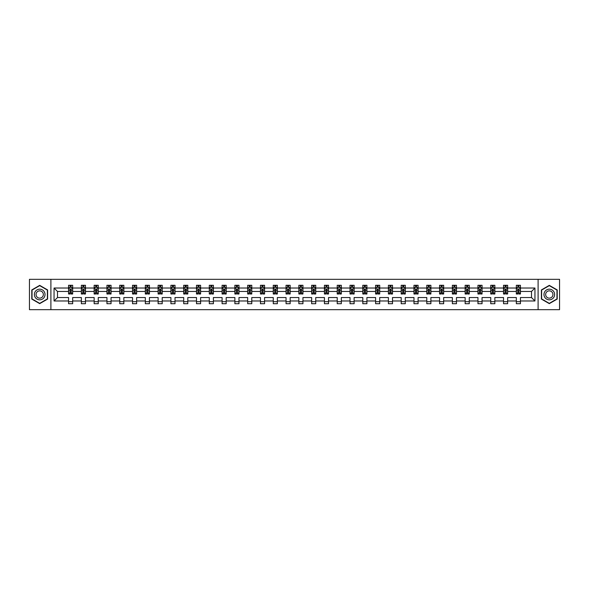 <?xml version="1.0" encoding="UTF-8"?>
<svg xmlns="http://www.w3.org/2000/svg" width="589" height="589" viewBox="0 0 589 589"><rect width="100%" height="100%" fill="white"/><g stroke="black" fill="none" stroke-linecap="round" stroke-linejoin="round"><path stroke-width="0.88" d="M538.103 309.674L559.55 309.674L559.55 279.326L538.103 279.326L538.103 309.674L50.897 309.674L50.897 279.326L29.45 279.326L29.45 309.674L50.897 309.674M520.433 300.979L520.433 297.533L531.506 297.533L534.945 300.979L520.433 300.979L520.433 303.725L516.332 303.725L516.332 300.979L507.637 300.979L507.637 303.725L503.536 303.725L503.536 300.979L494.848 300.979L494.848 303.725L490.747 303.725L490.747 300.979L482.052 300.979L482.052 303.725L477.951 303.725L477.951 300.979L469.256 300.979L469.256 303.725L465.155 303.725L465.155 300.979L456.468 300.979L456.468 303.725L452.367 303.725L452.367 300.979L443.672 300.979L443.672 303.725L439.571 303.725L439.571 300.979L430.883 300.979L430.883 303.725L426.782 303.725L426.782 300.979L418.087 300.979L418.087 303.725L413.986 303.725L413.986 300.979L405.291 300.979L405.291 303.725L401.19 303.725L401.19 300.979L392.502 300.979L392.502 303.725L388.401 303.725L388.401 300.979L379.706 300.979L379.706 303.725L375.605 303.725L375.605 300.979L366.91 300.979L366.91 303.725L362.809 303.725L362.809 300.979L354.122 300.979L354.122 303.725L350.021 303.725L350.021 300.979L341.325 300.979L341.325 303.725L337.225 303.725L337.225 300.979L328.537 300.979L328.537 303.725L324.436 303.725L324.436 300.979L315.741 300.979L315.741 303.725L311.64 303.725L311.64 300.979L302.945 300.979L302.945 303.725L298.844 303.725L298.844 300.979L290.156 300.979L290.156 303.725L286.055 303.725L286.055 300.979L277.36 300.979L277.36 303.725L273.259 303.725L273.259 300.979L264.564 300.979L264.564 303.725L260.463 303.725L260.463 300.979L251.775 300.979L251.775 303.725L247.674 303.725L247.674 300.979L238.979 300.979L238.979 303.725L234.878 303.725L234.878 300.979L226.191 300.979L226.191 303.725L222.09 303.725L222.09 300.979L213.395 300.979L213.395 303.725L209.294 303.725L209.294 300.979L200.599 300.979L200.599 303.725L196.498 303.725L196.498 300.979L187.81 300.979L187.81 303.725L183.709 303.725L183.709 300.979L175.014 300.979L175.014 303.725L170.913 303.725L170.913 300.979L162.218 300.979L162.218 303.725L158.117 303.725L158.117 300.979L149.429 300.979L149.429 303.725L145.328 303.725L145.328 300.979L136.633 300.979L136.633 303.725L132.532 303.725L132.532 300.979L123.845 300.979L123.845 303.725L119.744 303.725L119.744 300.979L111.049 300.979L111.049 303.725L106.948 303.725L106.948 300.979L98.253 300.979L98.253 303.725L94.152 303.725L94.152 300.979L85.464 300.979L85.464 303.725L81.363 303.725L81.363 300.979L72.668 300.979L72.668 303.725L68.567 303.725L68.567 300.979L54.055 300.979L54.055 288.021L68.567 288.021L68.567 285.275L72.668 285.275L72.668 288.021L81.363 288.021L81.363 285.275L85.464 285.275L85.464 288.021L94.152 288.021L94.152 285.275L98.253 285.275L98.253 288.021L106.948 288.021L106.948 285.275L111.049 285.275L111.049 288.021L119.744 288.021L119.744 285.275L123.845 285.275L123.845 288.021L132.532 288.021L132.532 285.275L136.633 285.275L136.633 288.021L145.328 288.021L145.328 285.275L149.429 285.275L149.429 288.021L158.117 288.021L158.117 285.275L162.218 285.275L162.218 288.021L170.913 288.021L170.913 285.275L175.014 285.275L175.014 288.021L183.709 288.021L183.709 285.275L187.81 285.275L187.81 288.021L196.498 288.021L196.498 285.275L200.599 285.275L200.599 288.021L209.294 288.021L209.294 285.275L213.395 285.275L213.395 288.021L222.09 288.021L222.09 285.275L226.191 285.275L226.191 288.021L234.878 288.021L234.878 285.275L238.979 285.275L238.979 288.021L247.674 288.021L247.674 285.275L251.775 285.275L251.775 288.021L260.463 288.021L260.463 285.275L264.564 285.275L264.564 288.021L273.259 288.021L273.259 285.275L277.36 285.275L277.36 288.021L286.055 288.021L286.055 285.275L290.156 285.275L290.156 288.021L298.844 288.021L298.844 285.275L302.945 285.275L302.945 288.021L311.64 288.021L311.64 285.275L315.741 285.275L315.741 288.021L324.436 288.021L324.436 285.275L328.537 285.275L328.537 288.021L337.225 288.021L337.225 285.275L341.325 285.275L341.325 288.021L350.021 288.021L350.021 285.275L354.122 285.275L354.122 288.021L362.809 288.021L362.809 285.275L366.91 285.275L366.91 288.021L375.605 288.021L375.605 285.275L379.706 285.275L379.706 288.021L388.401 288.021L388.401 285.275L392.502 285.275L392.502 288.021L401.19 288.021L401.19 285.275L405.291 285.275L405.291 288.021L413.986 288.021L413.986 285.275L418.087 285.275L418.087 288.021L426.782 288.021L426.782 285.275L430.883 285.275L430.883 288.021L439.571 288.021L439.571 285.275L443.672 285.275L443.672 288.021L452.367 288.021L452.367 285.275L456.468 285.275L456.468 288.021L465.155 288.021L465.155 285.275L469.256 285.275L469.256 288.021L477.951 288.021L477.951 285.275L482.052 285.275L482.052 288.021L490.747 288.021L490.747 285.275L494.848 285.275L494.848 288.021L503.536 288.021L503.536 285.275L507.637 285.275L507.637 288.021L516.332 288.021L516.332 285.275L520.433 285.275L520.433 288.021L534.945 288.021L534.945 300.979M538.103 279.326L50.897 279.326M516.332 288.021L516.332 291.467L507.637 291.467L507.637 288.021M507.637 300.979L507.637 297.533L516.332 297.533L516.332 300.979M503.536 288.021L503.536 291.467L494.848 291.467L494.848 288.021M494.848 300.979L494.848 297.533L503.536 297.533L503.536 300.979M490.747 288.021L490.747 291.467L482.052 291.467L482.052 288.021M482.052 300.979L482.052 297.533L490.747 297.533L490.747 300.979M477.951 288.021L477.951 291.467L469.256 291.467L469.256 288.021M469.256 300.979L469.256 297.533L477.951 297.533L477.951 300.979M465.155 288.021L465.155 291.467L456.468 291.467L456.468 288.021M456.468 300.979L456.468 297.533L465.155 297.533L465.155 300.979M452.367 288.021L452.367 291.467L443.672 291.467L443.672 288.021M443.672 300.979L443.672 297.533L452.367 297.533L452.367 300.979M439.571 288.021L439.571 291.467L430.883 291.467L430.883 288.021M430.883 300.979L430.883 297.533L439.571 297.533L439.571 300.979M426.782 288.021L426.782 291.467L418.087 291.467L418.087 288.021M418.087 300.979L418.087 297.533L426.782 297.533L426.782 300.979M413.986 288.021L413.986 291.467L405.291 291.467L405.291 288.021M405.291 300.979L405.291 297.533L413.986 297.533L413.986 300.979M401.19 288.021L401.19 291.467L392.502 291.467L392.502 288.021M392.502 300.979L392.502 297.533L401.19 297.533L401.19 300.979M388.401 288.021L388.401 291.467L379.706 291.467L379.706 288.021M379.706 300.979L379.706 297.533L388.401 297.533L388.401 300.979M375.605 288.021L375.605 291.467L366.91 291.467L366.91 288.021M366.91 300.979L366.91 297.533L375.605 297.533L375.605 300.979M362.809 288.021L362.809 291.467L354.122 291.467L354.122 288.021M354.122 300.979L354.122 297.533L362.809 297.533L362.809 300.979M350.021 288.021L350.021 291.467L341.325 291.467L341.325 288.021M341.325 300.979L341.325 297.533L350.021 297.533L350.021 300.979M337.225 288.021L337.225 291.467L328.537 291.467L328.537 288.021M328.537 300.979L328.537 297.533L337.225 297.533L337.225 300.979M324.436 288.021L324.436 291.467L315.741 291.467L315.741 288.021M315.741 300.979L315.741 297.533L324.436 297.533L324.436 300.979M311.64 288.021L311.64 291.467L302.945 291.467L302.945 288.021M302.945 300.979L302.945 297.533L311.64 297.533L311.64 300.979M298.844 288.021L298.844 291.467L290.156 291.467L290.156 288.021M290.156 300.979L290.156 297.533L298.844 297.533L298.844 300.979M286.055 288.021L286.055 291.467L277.36 291.467L277.36 288.021M277.36 300.979L277.36 297.533L286.055 297.533L286.055 300.979M273.259 288.021L273.259 291.467L264.564 291.467L264.564 288.021M264.564 300.979L264.564 297.533L273.259 297.533L273.259 300.979M260.463 288.021L260.463 291.467L251.775 291.467L251.775 288.021M251.775 300.979L251.775 297.533L260.463 297.533L260.463 300.979M247.674 288.021L247.674 291.467L238.979 291.467L238.979 288.021M238.979 300.979L238.979 297.533L247.674 297.533L247.674 300.979M234.878 288.021L234.878 291.467L226.191 291.467L226.191 288.021M226.191 300.979L226.191 297.533L234.878 297.533L234.878 300.979M222.09 288.021L222.09 291.467L213.395 291.467L213.395 288.021M213.395 300.979L213.395 297.533L222.09 297.533L222.09 300.979M209.294 288.021L209.294 291.467L200.599 291.467L200.599 288.021M200.599 300.979L200.599 297.533L209.294 297.533L209.294 300.979M196.498 288.021L196.498 291.467L187.81 291.467L187.81 288.021M187.81 300.979L187.81 297.533L196.498 297.533L196.498 300.979M183.709 288.021L183.709 291.467L175.014 291.467L175.014 288.021M175.014 300.979L175.014 297.533L183.709 297.533L183.709 300.979M170.913 288.021L170.913 291.467L162.218 291.467L162.218 288.021M162.218 300.979L162.218 297.533L170.913 297.533L170.913 300.979M158.117 288.021L158.117 291.467L149.429 291.467L149.429 288.021M149.429 300.979L149.429 297.533L158.117 297.533L158.117 300.979M145.328 288.021L145.328 291.467L136.633 291.467L136.633 288.021M136.633 300.979L136.633 297.533L145.328 297.533L145.328 300.979M132.532 288.021L132.532 291.467L123.845 291.467L123.845 288.021M123.845 300.979L123.845 297.533L132.532 297.533L132.532 300.979M119.744 288.021L119.744 291.467L111.049 291.467L111.049 288.021M111.049 300.979L111.049 297.533L119.744 297.533L119.744 300.979M106.948 288.021L106.948 291.467L98.253 291.467L98.253 288.021M98.253 300.979L98.253 297.533L106.948 297.533L106.948 300.979M94.152 288.021L94.152 291.467L85.464 291.467L85.464 288.021M85.464 300.979L85.464 297.533L94.152 297.533L94.152 300.979M81.363 288.021L81.363 291.467L72.668 291.467L72.668 288.021M72.668 300.979L72.668 297.533L81.363 297.533L81.363 300.979M68.567 288.021L68.567 291.467L57.494 291.467L57.494 297.533L68.567 297.533L68.567 300.979M54.055 288.021L57.494 291.467M531.506 297.533L531.506 291.467L520.433 291.467L520.433 288.021M517.893 287.322L518.872 287.322M505.097 287.322L506.084 287.322M492.301 287.322L493.287 287.322M479.512 287.322L480.491 287.322M466.716 287.322L467.703 287.322M453.92 287.322L454.907 287.322M441.132 287.322L442.118 287.322M428.336 287.322L429.322 287.322M415.547 287.322L416.526 287.322M402.751 287.322L403.737 287.322M389.955 287.322L390.941 287.322M377.166 287.322L378.145 287.322M364.37 287.322L365.357 287.322M351.574 287.322L352.561 287.322M338.785 287.322L339.772 287.322M325.989 287.322L326.976 287.322M313.201 287.322L314.18 287.322M300.405 287.322L301.391 287.322M287.609 287.322L288.595 287.322M274.82 287.322L275.799 287.322M262.024 287.322L263.011 287.322M249.228 287.322L250.215 287.322M236.439 287.322L237.426 287.322M223.643 287.322L224.63 287.322M210.855 287.322L211.834 287.322M198.059 287.322L199.045 287.322M185.263 287.322L186.249 287.322M172.474 287.322L173.453 287.322M159.678 287.322L160.664 287.322M146.882 287.322L147.868 287.322M134.093 287.322L135.08 287.322M121.297 287.322L122.284 287.322M108.509 287.322L109.488 287.322M95.712 287.322L96.699 287.322M82.916 287.322L83.903 287.322M70.128 287.322L71.107 287.322M68.567 301.678L72.668 301.678M81.363 301.678L85.464 301.678M94.152 301.678L98.253 301.678M106.948 301.678L111.049 301.678M119.744 301.678L123.845 301.678M132.532 301.678L136.633 301.678M145.328 301.678L149.429 301.678M158.117 301.678L162.218 301.678M170.913 301.678L175.014 301.678M183.709 301.678L187.81 301.678M196.498 301.678L200.599 301.678M209.294 301.678L213.395 301.678M222.09 301.678L226.191 301.678M234.878 301.678L238.979 301.678M247.674 301.678L251.775 301.678M260.463 301.678L264.564 301.678M273.259 301.678L277.36 301.678M286.055 301.678L290.156 301.678M298.844 301.678L302.945 301.678M311.64 301.678L315.741 301.678M324.436 301.678L328.537 301.678M337.225 301.678L341.325 301.678M350.021 301.678L354.122 301.678M362.809 301.678L366.91 301.678M375.605 301.678L379.706 301.678M388.401 301.678L392.502 301.678M401.19 301.678L405.291 301.678M413.986 301.678L418.087 301.678M426.782 301.678L430.883 301.678M439.571 301.678L443.672 301.678M452.367 301.678L456.468 301.678M465.155 301.678L469.256 301.678M477.951 301.678L482.052 301.678M490.747 301.678L494.848 301.678M503.536 301.678L507.637 301.678M516.332 301.678L520.433 301.678M57.494 297.533L54.055 300.979M534.945 288.021L531.506 291.467M47.613 289.928L39.699 285.363L31.784 289.928L31.784 299.072L39.699 303.637L47.613 299.072L47.613 289.928M541.387 289.928L541.387 299.072L549.301 303.637L557.216 299.072L557.216 289.928L549.301 285.363L541.387 289.928M71.107 286.342L70.128 286.342M69.34 287.461L68.567 287.461L68.567 285.275L70.128 285.275L68.567 285.275M68.567 292.983L68.567 294.007L70.128 294.007L70.128 292.983L68.567 292.983L68.567 291.467M72.668 291.467L72.668 294.007L71.107 294.007L71.107 289.619L70.128 289.619L70.128 292.983M71.895 287.461L72.668 287.461L72.668 285.275L71.107 285.275L72.668 285.275M72.668 289.008L71.851 287.366L69.392 287.366L68.567 289.008M70.128 287.366L70.128 285.275M71.107 285.275L71.107 287.366M83.903 286.342L82.916 286.342M82.129 287.461L81.363 287.461L81.363 285.275L82.916 285.275L81.363 285.275M81.363 292.983L81.363 294.007L82.916 294.007L82.916 292.983L81.363 292.983L81.363 291.467M85.464 291.467L85.464 294.007L83.903 294.007L83.903 289.619L82.916 289.619L82.916 292.983M84.691 287.461L85.464 287.461L85.464 285.275L83.903 285.275L85.464 285.275M85.464 289.008L84.639 287.366L82.18 287.366L81.363 289.008M82.916 287.366L82.916 285.275M83.903 285.275L83.903 287.366M96.699 286.342L95.712 286.342M94.925 287.461L94.152 287.461L94.152 285.275L95.712 285.275L94.152 285.275M94.152 292.983L94.152 294.007L95.712 294.007L95.712 292.983L94.152 292.983L94.152 291.467M98.253 291.467L98.253 294.007L96.699 294.007L96.699 289.619L95.712 289.619L95.712 292.983M97.487 287.461L98.253 287.461L98.253 285.275L96.699 285.275L98.253 285.275M98.253 289.008L97.435 287.366L94.976 287.366L94.152 289.008M95.712 287.366L95.712 285.275M96.699 285.275L96.699 287.366M35.082 291.835A5.33 5.33 0 0 0 37.033 299.116A5.33 5.33 0 0 0 44.315 297.165A5.33 5.33 0 0 0 42.364 289.884A5.33 5.33 0 0 0 35.082 291.835M36.54 292.674A3.652 3.652 0 0 0 37.873 297.659A3.652 3.652 0 0 0 42.864 296.326A3.652 3.652 0 0 0 41.524 291.341A3.652 3.652 0 0 0 36.54 292.674M47.37 290.075L47.37 298.925L39.699 303.357L32.034 298.925L32.034 290.075L39.699 285.643L47.37 290.075M544.685 291.835A5.33 5.33 0 0 0 546.636 299.116A5.33 5.33 0 0 0 553.918 297.165A5.33 5.33 0 0 0 551.967 289.884A5.33 5.33 0 0 0 544.685 291.835M546.136 292.674A3.652 3.652 0 0 0 547.476 297.659A3.652 3.652 0 0 0 552.46 296.326A3.652 3.652 0 0 0 551.127 291.341A3.652 3.652 0 0 0 546.136 292.674M556.966 290.075L556.966 298.925L549.301 303.357L541.63 298.925L541.63 290.075L549.301 285.643L556.966 290.075M109.488 286.342L108.509 286.342M107.721 287.461L106.948 287.461L106.948 285.275L108.509 285.275L106.948 285.275M106.948 292.983L106.948 294.007L108.509 294.007L108.509 292.983L106.948 292.983L106.948 291.467M111.049 291.467L111.049 294.007L109.488 294.007L109.488 289.619L108.509 289.619L108.509 292.983M110.276 287.461L111.049 287.461L111.049 285.275L109.488 285.275L111.049 285.275M111.049 289.008L110.231 287.366L107.765 287.366L106.948 289.008M108.509 287.366L108.509 285.275M109.488 285.275L109.488 287.366M122.284 286.342L121.297 286.342M120.509 287.461L119.744 287.461L119.744 285.275L121.297 285.275L119.744 285.275M119.744 292.983L119.744 294.007L121.297 294.007L121.297 292.983L119.744 292.983L119.744 291.467M123.845 291.467L123.845 294.007L122.284 294.007L122.284 289.619L121.297 289.619L121.297 292.983M123.072 287.461L123.845 287.461L123.845 285.275L122.284 285.275L123.845 285.275M123.845 289.008L123.02 287.366L120.561 287.366L119.744 289.008M121.297 287.366L121.297 285.275M122.284 285.275L122.284 287.366M135.08 286.342L134.093 286.342M133.305 287.461L132.532 287.461L132.532 285.275L134.093 285.275L132.532 285.275M132.532 292.983L132.532 294.007L134.093 294.007L134.093 292.983L132.532 292.983L132.532 291.467M136.633 291.467L136.633 294.007L135.08 294.007L135.08 289.619L134.093 289.619L134.093 292.983M135.86 287.461L136.633 287.461L136.633 285.275L135.08 285.275L136.633 285.275M136.633 289.008L135.816 287.366L133.357 287.366L132.532 289.008M134.093 287.366L134.093 285.275M135.08 285.275L135.08 287.366M147.868 286.342L146.882 286.342M146.101 287.461L145.328 287.461L145.328 285.275L146.882 285.275L145.328 285.275M145.328 292.983L145.328 294.007L146.882 294.007L146.882 292.983L145.328 292.983L145.328 291.467M149.429 291.467L149.429 294.007L147.868 294.007L147.868 289.619L146.882 289.619L146.882 292.983M148.656 287.461L149.429 287.461L149.429 285.275L147.868 285.275L149.429 285.275M149.429 289.008L148.605 287.366L146.146 287.366L145.328 289.008M146.882 287.366L146.882 285.275M147.868 285.275L147.868 287.366M160.664 286.342L159.678 286.342M158.89 287.461L158.117 287.461L158.117 285.275L159.678 285.275L158.117 285.275M158.117 292.983L158.117 294.007L159.678 294.007L159.678 292.983L158.117 292.983L158.117 291.467M162.218 291.467L162.218 294.007L160.664 294.007L160.664 289.619L159.678 289.619L159.678 292.983M161.452 287.461L162.218 287.461L162.218 285.275L160.664 285.275L162.218 285.275M162.218 289.008L161.401 287.366L158.942 287.366L158.117 289.008M159.678 287.366L159.678 285.275M160.664 285.275L160.664 287.366M173.453 286.342L172.474 286.342M171.686 287.461L170.913 287.461L170.913 285.275L172.474 285.275L170.913 285.275M170.913 292.983L170.913 294.007L172.474 294.007L172.474 292.983L170.913 292.983L170.913 291.467M175.014 291.467L175.014 294.007L173.453 294.007L173.453 289.619L172.474 289.619L172.474 292.983M174.241 287.461L175.014 287.461L175.014 285.275L173.453 285.275L175.014 285.275M175.014 289.008L174.197 287.366L171.73 287.366L170.913 289.008M172.474 287.366L172.474 285.275M173.453 285.275L173.453 287.366M186.249 286.342L185.263 286.342M184.475 287.461L183.709 287.461L183.709 285.275L185.263 285.275L183.709 285.275M183.709 292.983L183.709 294.007L185.263 294.007L185.263 292.983L183.709 292.983L183.709 291.467M187.81 291.467L187.81 294.007L186.249 294.007L186.249 289.619L185.263 289.619L185.263 292.983M187.037 287.461L187.81 287.461L187.81 285.275L186.249 285.275L187.81 285.275M187.81 289.008L186.985 287.366L184.526 287.366L183.709 289.008M185.263 287.366L185.263 285.275M186.249 285.275L186.249 287.366M199.045 286.342L198.059 286.342M197.271 287.461L196.498 287.461L196.498 285.275L198.059 285.275L196.498 285.275M196.498 292.983L196.498 294.007L198.059 294.007L198.059 292.983L196.498 292.983L196.498 291.467M200.599 291.467L200.599 294.007L199.045 294.007L199.045 289.619L198.059 289.619L198.059 292.983M199.833 287.461L200.599 287.461L200.599 285.275L199.045 285.275L200.599 285.275M200.599 289.008L199.781 287.366L197.322 287.366L196.498 289.008M198.059 287.366L198.059 285.275M199.045 285.275L199.045 287.366M211.834 286.342L210.855 286.342M210.067 287.461L209.294 287.461L209.294 285.275L210.855 285.275L209.294 285.275M209.294 292.983L209.294 294.007L210.855 294.007L210.855 292.983L209.294 292.983L209.294 291.467M213.395 291.467L213.395 294.007L211.834 294.007L211.834 289.619L210.855 289.619L210.855 292.983M212.622 287.461L213.395 287.461L213.395 285.275L211.834 285.275L213.395 285.275M213.395 289.008L212.577 287.366L210.111 287.366L209.294 289.008M210.855 287.366L210.855 285.275M211.834 285.275L211.834 287.366M224.63 286.342L223.643 286.342M222.856 287.461L222.09 287.461L222.09 285.275L223.643 285.275L222.09 285.275M222.09 292.983L222.09 294.007L223.643 294.007L223.643 292.983L222.09 292.983L222.09 291.467M226.191 291.467L226.191 294.007L224.63 294.007L224.63 289.619L223.643 289.619L223.643 292.983M225.418 287.461L226.191 287.461L226.191 285.275L224.63 285.275L226.191 285.275M226.191 289.008L225.366 287.366L222.907 287.366L222.09 289.008M223.643 287.366L223.643 285.275M224.63 285.275L224.63 287.366M237.426 286.342L236.439 286.342M235.652 287.461L234.878 287.461L234.878 285.275L236.439 285.275L234.878 285.275M234.878 292.983L234.878 294.007L236.439 294.007L236.439 292.983L234.878 292.983L234.878 291.467M238.979 291.467L238.979 294.007L237.426 294.007L237.426 289.619L236.439 289.619L236.439 292.983M238.206 287.461L238.979 287.461L238.979 285.275L237.426 285.275L238.979 285.275M238.979 289.008L238.162 287.366L235.703 287.366L234.878 289.008M236.439 287.366L236.439 285.275M237.426 285.275L237.426 287.366M250.215 286.342L249.228 286.342M248.448 287.461L247.674 287.461L247.674 285.275L249.228 285.275L247.674 285.275M247.674 292.983L247.674 294.007L249.228 294.007L249.228 292.983L247.674 292.983L247.674 291.467M251.775 291.467L251.775 294.007L250.215 294.007L250.215 289.619L249.228 289.619L249.228 292.983M251.002 287.461L251.775 287.461L251.775 285.275L250.215 285.275L251.775 285.275M251.775 289.008L250.951 287.366L248.492 287.366L247.674 289.008M249.228 287.366L249.228 285.275M250.215 285.275L250.215 287.366M263.011 286.342L262.024 286.342M261.236 287.461L260.463 287.461L260.463 285.275L262.024 285.275L260.463 285.275M260.463 292.983L260.463 294.007L262.024 294.007L262.024 292.983L260.463 292.983L260.463 291.467M264.564 291.467L264.564 294.007L263.011 294.007L263.011 289.619L262.024 289.619L262.024 292.983M263.798 287.461L264.564 287.461L264.564 285.275L263.011 285.275L264.564 285.275M264.564 289.008L263.747 287.366L261.288 287.366L260.463 289.008M262.024 287.366L262.024 285.275M263.011 285.275L263.011 287.366M275.799 286.342L274.82 286.342M274.032 287.461L273.259 287.461L273.259 285.275L274.82 285.275L273.259 285.275M273.259 292.983L273.259 294.007L274.82 294.007L274.82 292.983L273.259 292.983L273.259 291.467M277.36 291.467L277.36 294.007L275.799 294.007L275.799 289.619L274.82 289.619L274.82 292.983M276.587 287.461L277.36 287.461L277.36 285.275L275.799 285.275L277.36 285.275M277.36 289.008L276.543 287.366L274.076 287.366L273.259 289.008M274.82 287.366L274.82 285.275M275.799 285.275L275.799 287.366M288.595 286.342L287.609 286.342M286.821 287.461L286.055 287.461L286.055 285.275L287.609 285.275L286.055 285.275M286.055 292.983L286.055 294.007L287.609 294.007L287.609 292.983L286.055 292.983L286.055 291.467M290.156 291.467L290.156 294.007L288.595 294.007L288.595 289.619L287.609 289.619L287.609 292.983M289.383 287.461L290.156 287.461L290.156 285.275L288.595 285.275L290.156 285.275M290.156 289.008L289.332 287.366L286.872 287.366L286.055 289.008M287.609 287.366L287.609 285.275M288.595 285.275L288.595 287.366M301.391 286.342L300.405 286.342M299.617 287.461L298.844 287.461L298.844 285.275L300.405 285.275L298.844 285.275M298.844 292.983L298.844 294.007L300.405 294.007L300.405 292.983L298.844 292.983L298.844 291.467M302.945 291.467L302.945 294.007L301.391 294.007L301.391 289.619L300.405 289.619L300.405 292.983M302.179 287.461L302.945 287.461L302.945 285.275L301.391 285.275L302.945 285.275M302.945 289.008L302.128 287.366L299.668 287.366L298.844 289.008M300.405 287.366L300.405 285.275M301.391 285.275L301.391 287.366M314.18 286.342L313.201 286.342M312.413 287.461L311.64 287.461L311.64 285.275L313.201 285.275L311.64 285.275M311.64 292.983L311.64 294.007L313.201 294.007L313.201 292.983L311.64 292.983L311.64 291.467M315.741 291.467L315.741 294.007L314.18 294.007L314.18 289.619L313.201 289.619L313.201 292.983M314.968 287.461L315.741 287.461L315.741 285.275L314.18 285.275L315.741 285.275M315.741 289.008L314.924 287.366L312.457 287.366L311.64 289.008M313.201 287.366L313.201 285.275M314.18 285.275L314.18 287.366M326.976 286.342L325.989 286.342M325.202 287.461L324.436 287.461L324.436 285.275L325.989 285.275L324.436 285.275M324.436 292.983L324.436 294.007L325.989 294.007L325.989 292.983L324.436 292.983L324.436 291.467M328.537 291.467L328.537 294.007L326.976 294.007L326.976 289.619L325.989 289.619L325.989 292.983M327.764 287.461L328.537 287.461L328.537 285.275L326.976 285.275L328.537 285.275M328.537 289.008L327.712 287.366L325.253 287.366L324.436 289.008M325.989 287.366L325.989 285.275M326.976 285.275L326.976 287.366M339.772 286.342L338.785 286.342M337.998 287.461L337.225 287.461L337.225 285.275L338.785 285.275L337.225 285.275M337.225 292.983L337.225 294.007L338.785 294.007L338.785 292.983L337.225 292.983L337.225 291.467M341.325 291.467L341.325 294.007L339.772 294.007L339.772 289.619L338.785 289.619L338.785 292.983M340.552 287.461L341.325 287.461L341.325 285.275L339.772 285.275L341.325 285.275M341.325 289.008L340.508 287.366L338.049 287.366L337.225 289.008M338.785 287.366L338.785 285.275M339.772 285.275L339.772 287.366M352.561 286.342L351.574 286.342M350.794 287.461L350.021 287.461L350.021 285.275L351.574 285.275L350.021 285.275M350.021 292.983L350.021 294.007L351.574 294.007L351.574 292.983L350.021 292.983L350.021 291.467M354.122 291.467L354.122 294.007L352.561 294.007L352.561 289.619L351.574 289.619L351.574 292.983M353.348 287.461L354.122 287.461L354.122 285.275L352.561 285.275L354.122 285.275M354.122 289.008L353.297 287.366L350.838 287.366L350.021 289.008M351.574 287.366L351.574 285.275M352.561 285.275L352.561 287.366M365.357 286.342L364.37 286.342M363.582 287.461L362.809 287.461L362.809 285.275L364.37 285.275L362.809 285.275M362.809 292.983L362.809 294.007L364.37 294.007L364.37 292.983L362.809 292.983L362.809 291.467M366.91 291.467L366.91 294.007L365.357 294.007L365.357 289.619L364.37 289.619L364.37 292.983M366.144 287.461L366.91 287.461L366.91 285.275L365.357 285.275L366.91 285.275M366.91 289.008L366.093 287.366L363.634 287.366L362.809 289.008M364.37 287.366L364.37 285.275M365.357 285.275L365.357 287.366M378.145 286.342L377.166 286.342M376.378 287.461L375.605 287.461L375.605 285.275L377.166 285.275L375.605 285.275M375.605 292.983L375.605 294.007L377.166 294.007L377.166 292.983L375.605 292.983L375.605 291.467M379.706 291.467L379.706 294.007L378.145 294.007L378.145 289.619L377.166 289.619L377.166 292.983M378.933 287.461L379.706 287.461L379.706 285.275L378.145 285.275L379.706 285.275M379.706 289.008L378.889 287.366L376.423 287.366L375.605 289.008M377.166 287.366L377.166 285.275M378.145 285.275L378.145 287.366M390.941 286.342L389.955 286.342M389.167 287.461L388.401 287.461L388.401 285.275L389.955 285.275L388.401 285.275M388.401 292.983L388.401 294.007L389.955 294.007L389.955 292.983L388.401 292.983L388.401 291.467M392.502 291.467L392.502 294.007L390.941 294.007L390.941 289.619L389.955 289.619L389.955 292.983M391.729 287.461L392.502 287.461L392.502 285.275L390.941 285.275L392.502 285.275M392.502 289.008L391.678 287.366L389.219 287.366L388.401 289.008M389.955 287.366L389.955 285.275M390.941 285.275L390.941 287.366M403.737 286.342L402.751 286.342M401.963 287.461L401.19 287.461L401.19 285.275L402.751 285.275L401.19 285.275M401.19 292.983L401.19 294.007L402.751 294.007L402.751 292.983L401.19 292.983L401.19 291.467M405.291 291.467L405.291 294.007L403.737 294.007L403.737 289.619L402.751 289.619L402.751 292.983M404.525 287.461L405.291 287.461L405.291 285.275L403.737 285.275L405.291 285.275M405.291 289.008L404.474 287.366L402.015 287.366L401.19 289.008M402.751 287.366L402.751 285.275M403.737 285.275L403.737 287.366M416.526 286.342L415.547 286.342M414.759 287.461L413.986 287.461L413.986 285.275L415.547 285.275L413.986 285.275M413.986 292.983L413.986 294.007L415.547 294.007L415.547 292.983L413.986 292.983L413.986 291.467M418.087 291.467L418.087 294.007L416.526 294.007L416.526 289.619L415.547 289.619L415.547 292.983M417.314 287.461L418.087 287.461L418.087 285.275L416.526 285.275L418.087 285.275M418.087 289.008L417.27 287.366L414.803 287.366L413.986 289.008M415.547 287.366L415.547 285.275M416.526 285.275L416.526 287.366M429.322 286.342L428.336 286.342M427.548 287.461L426.782 287.461L426.782 285.275L428.336 285.275L426.782 285.275M426.782 292.983L426.782 294.007L428.336 294.007L428.336 292.983L426.782 292.983L426.782 291.467M430.883 291.467L430.883 294.007L429.322 294.007L429.322 289.619L428.336 289.619L428.336 292.983M430.11 287.461L430.883 287.461L430.883 285.275L429.322 285.275L430.883 285.275M430.883 289.008L430.058 287.366L427.599 287.366L426.782 289.008M428.336 287.366L428.336 285.275M429.322 285.275L429.322 287.366M442.118 286.342L441.132 286.342M440.344 287.461L439.571 287.461L439.571 285.275L441.132 285.275L439.571 285.275M439.571 292.983L439.571 294.007L441.132 294.007L441.132 292.983L439.571 292.983L439.571 291.467M443.672 291.467L443.672 294.007L442.118 294.007L442.118 289.619L441.132 289.619L441.132 292.983M442.899 287.461L443.672 287.461L443.672 285.275L442.118 285.275L443.672 285.275M443.672 289.008L442.854 287.366L440.395 287.366L439.571 289.008M441.132 287.366L441.132 285.275M442.118 285.275L442.118 287.366M454.907 286.342L453.92 286.342M453.14 287.461L452.367 287.461L452.367 285.275L453.92 285.275L452.367 285.275M452.367 292.983L452.367 294.007L453.92 294.007L453.92 292.983L452.367 292.983L452.367 291.467M456.468 291.467L456.468 294.007L454.907 294.007L454.907 289.619L453.92 289.619L453.92 292.983M455.695 287.461L456.468 287.461L456.468 285.275L454.907 285.275L456.468 285.275M456.468 289.008L455.643 287.366L453.184 287.366L452.367 289.008M453.92 287.366L453.92 285.275M454.907 285.275L454.907 287.366M467.703 286.342L466.716 286.342M465.928 287.461L465.155 287.461L465.155 285.275L466.716 285.275L465.155 285.275M465.155 292.983L465.155 294.007L466.716 294.007L466.716 292.983L465.155 292.983L465.155 291.467M469.256 291.467L469.256 294.007L467.703 294.007L467.703 289.619L466.716 289.619L466.716 292.983M468.491 287.461L469.256 287.461L469.256 285.275L467.703 285.275L469.256 285.275M469.256 289.008L468.439 287.366L465.98 287.366L465.155 289.008M466.716 287.366L466.716 285.275M467.703 285.275L467.703 287.366M480.491 286.342L479.512 286.342M478.724 287.461L477.951 287.461L477.951 285.275L479.512 285.275L477.951 285.275M477.951 292.983L477.951 294.007L479.512 294.007L479.512 292.983L477.951 292.983L477.951 291.467M482.052 291.467L482.052 294.007L480.491 294.007L480.491 289.619L479.512 289.619L479.512 292.983M481.279 287.461L482.052 287.461L482.052 285.275L480.491 285.275L482.052 285.275M482.052 289.008L481.235 287.366L478.769 287.366L477.951 289.008M479.512 287.366L479.512 285.275M480.491 285.275L480.491 287.366M493.287 286.342L492.301 286.342M491.513 287.461L490.747 287.461L490.747 285.275L492.301 285.275L490.747 285.275M490.747 292.983L490.747 294.007L492.301 294.007L492.301 292.983L490.747 292.983L490.747 291.467M494.848 291.467L494.848 294.007L493.287 294.007L493.287 289.619L492.301 289.619L492.301 292.983M494.075 287.461L494.848 287.461L494.848 285.275L493.287 285.275L494.848 285.275M494.848 289.008L494.024 287.366L491.565 287.366L490.747 289.008M492.301 287.366L492.301 285.275M493.287 285.275L493.287 287.366M506.084 286.342L505.097 286.342M504.309 287.461L503.536 287.461L503.536 285.275L505.097 285.275L503.536 285.275M503.536 292.983L503.536 294.007L505.097 294.007L505.097 292.983L503.536 292.983L503.536 291.467M507.637 291.467L507.637 294.007L506.084 294.007L506.084 289.619L505.097 289.619L505.097 292.983M506.871 287.461L507.637 287.461L507.637 285.275L506.084 285.275L507.637 285.275M507.637 289.008L506.82 287.366L504.361 287.366L503.536 289.008M505.097 287.366L505.097 285.275M506.084 285.275L506.084 287.366M518.872 286.342L517.893 286.342M517.105 287.461L516.332 287.461L516.332 285.275L517.893 285.275L516.332 285.275M516.332 292.983L516.332 294.007L517.893 294.007L517.893 292.983L516.332 292.983L516.332 291.467M520.433 291.467L520.433 294.007L518.872 294.007L518.872 289.619L517.893 289.619L517.893 292.983M519.66 287.461L520.433 287.461L520.433 285.275L518.872 285.275L520.433 285.275M520.433 289.008L519.608 287.366L517.149 287.366L516.332 289.008M517.893 287.366L517.893 285.275M518.872 285.275L518.872 287.366M72.646 288.963L68.589 288.963M72.668 292.983L71.107 292.983M70.128 290.782L68.567 290.782M72.668 290.782L71.107 290.782M71.107 286.865L70.128 286.865M85.442 288.963L81.385 288.963M85.464 292.983L83.903 292.983M82.916 290.782L81.363 290.782M85.464 290.782L83.903 290.782M83.903 286.865L82.916 286.865M98.238 288.963L94.174 288.963M98.253 292.983L96.699 292.983M95.712 290.782L94.152 290.782M98.253 290.782L96.699 290.782M96.699 286.865L95.712 286.865M111.026 288.963L106.97 288.963M111.049 292.983L109.488 292.983M108.509 290.782L106.948 290.782M111.049 290.782L109.488 290.782M109.488 286.865L108.509 286.865M123.823 288.963L119.758 288.963M123.845 292.983L122.284 292.983M121.297 290.782L119.744 290.782M123.845 290.782L122.284 290.782M122.284 286.865L121.297 286.865M136.611 288.963L132.554 288.963M136.633 292.983L135.08 292.983M134.093 290.782L132.532 290.782M136.633 290.782L135.08 290.782M135.08 286.865L134.093 286.865M149.407 288.963L145.35 288.963M149.429 292.983L147.868 292.983M146.882 290.782L145.328 290.782M149.429 290.782L147.868 290.782M147.868 286.865L146.882 286.865M162.203 288.963L158.139 288.963M162.218 292.983L160.664 292.983M159.678 290.782L158.117 290.782M162.218 290.782L160.664 290.782M160.664 286.865L159.678 286.865M174.992 288.963L170.935 288.963M175.014 292.983L173.453 292.983M172.474 290.782L170.913 290.782M175.014 290.782L173.453 290.782M173.453 286.865L172.474 286.865M187.788 288.963L183.731 288.963M187.81 292.983L186.249 292.983M185.263 290.782L183.709 290.782M187.81 290.782L186.249 290.782M186.249 286.865L185.263 286.865M200.584 288.963L196.52 288.963M200.599 292.983L199.045 292.983M198.059 290.782L196.498 290.782M200.599 290.782L199.045 290.782M199.045 286.865L198.059 286.865M213.373 288.963L209.316 288.963M213.395 292.983L211.834 292.983M210.855 290.782L209.294 290.782M213.395 290.782L211.834 290.782M211.834 286.865L210.855 286.865M226.169 288.963L222.105 288.963M226.191 292.983L224.63 292.983M223.643 290.782L222.09 290.782M226.191 290.782L224.63 290.782M224.63 286.865L223.643 286.865M238.957 288.963L234.901 288.963M238.979 292.983L237.426 292.983M236.439 290.782L234.878 290.782M238.979 290.782L237.426 290.782M237.426 286.865L236.439 286.865M251.753 288.963L247.697 288.963M251.775 292.983L250.215 292.983M249.228 290.782L247.674 290.782M251.775 290.782L250.215 290.782M250.215 286.865L249.228 286.865M264.549 288.963L260.485 288.963M264.564 292.983L263.011 292.983M262.024 290.782L260.463 290.782M264.564 290.782L263.011 290.782M263.011 286.865L262.024 286.865M277.338 288.963L273.281 288.963M277.36 292.983L275.799 292.983M274.82 290.782L273.259 290.782M277.36 290.782L275.799 290.782M275.799 286.865L274.82 286.865M290.134 288.963L286.077 288.963M290.156 292.983L288.595 292.983M287.609 290.782L286.055 290.782M290.156 290.782L288.595 290.782M288.595 286.865L287.609 286.865M302.923 288.963L298.866 288.963M302.945 292.983L301.391 292.983M300.405 290.782L298.844 290.782M302.945 290.782L301.391 290.782M301.391 286.865L300.405 286.865M315.719 288.963L311.662 288.963M315.741 292.983L314.18 292.983M313.201 290.782L311.64 290.782M315.741 290.782L314.18 290.782M314.18 286.865L313.201 286.865M328.515 288.963L324.451 288.963M328.537 292.983L326.976 292.983M325.989 290.782L324.436 290.782M328.537 290.782L326.976 290.782M326.976 286.865L325.989 286.865M341.303 288.963L337.247 288.963M341.325 292.983L339.772 292.983M338.785 290.782L337.225 290.782M341.325 290.782L339.772 290.782M339.772 286.865L338.785 286.865M354.099 288.963L350.043 288.963M354.122 292.983L352.561 292.983M351.574 290.782L350.021 290.782M354.122 290.782L352.561 290.782M352.561 286.865L351.574 286.865M366.895 288.963L362.831 288.963M366.91 292.983L365.357 292.983M364.37 290.782L362.809 290.782M366.91 290.782L365.357 290.782M365.357 286.865L364.37 286.865M379.684 288.963L375.627 288.963M379.706 292.983L378.145 292.983M377.166 290.782L375.605 290.782M379.706 290.782L378.145 290.782M378.145 286.865L377.166 286.865M392.48 288.963L388.416 288.963M392.502 292.983L390.941 292.983M389.955 290.782L388.401 290.782M392.502 290.782L390.941 290.782M390.941 286.865L389.955 286.865M405.269 288.963L401.212 288.963M405.291 292.983L403.737 292.983M402.751 290.782L401.19 290.782M405.291 290.782L403.737 290.782M403.737 286.865L402.751 286.865M418.065 288.963L414.008 288.963M418.087 292.983L416.526 292.983M415.547 290.782L413.986 290.782M418.087 290.782L416.526 290.782M416.526 286.865L415.547 286.865M430.861 288.963L426.797 288.963M430.883 292.983L429.322 292.983M428.336 290.782L426.782 290.782M430.883 290.782L429.322 290.782M429.322 286.865L428.336 286.865M443.65 288.963L439.593 288.963M443.672 292.983L442.118 292.983M441.132 290.782L439.571 290.782M443.672 290.782L442.118 290.782M442.118 286.865L441.132 286.865M456.446 288.963L452.389 288.963M456.468 292.983L454.907 292.983M453.92 290.782L452.367 290.782M456.468 290.782L454.907 290.782M454.907 286.865L453.92 286.865M469.242 288.963L465.177 288.963M469.256 292.983L467.703 292.983M466.716 290.782L465.155 290.782M469.256 290.782L467.703 290.782M467.703 286.865L466.716 286.865M482.03 288.963L477.974 288.963M482.052 292.983L480.491 292.983M479.512 290.782L477.951 290.782M482.052 290.782L480.491 290.782M480.491 286.865L479.512 286.865M494.826 288.963L490.762 288.963M494.848 292.983L493.287 292.983M492.301 290.782L490.747 290.782M494.848 290.782L493.287 290.782M493.287 286.865L492.301 286.865M507.615 288.963L503.558 288.963M507.637 292.983L506.084 292.983M505.097 290.782L503.536 290.782M507.637 290.782L506.084 290.782M506.084 286.865L505.097 286.865M520.411 288.963L516.354 288.963M520.433 292.983L518.872 292.983M517.893 290.782L516.332 290.782M520.433 290.782L518.872 290.782M518.872 286.865L517.893 286.865"/></g></svg>
